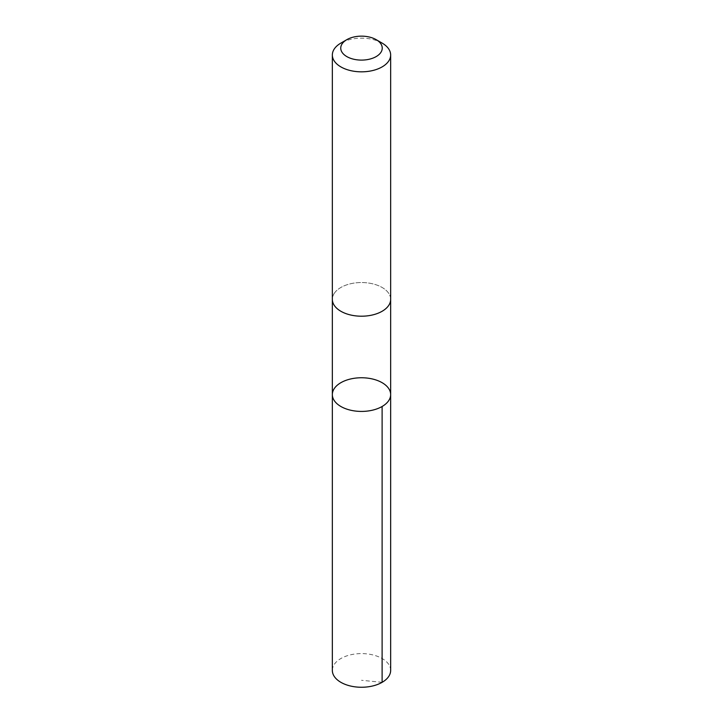 <?xml version="1.0" encoding="UTF-8"?>
<svg xmlns="http://www.w3.org/2000/svg" width="723" height="723" viewBox="0 0 723 723"><rect width="100%" height="100%" fill="white"/><g stroke="black" fill="none" stroke-linecap="round" stroke-linejoin="round"><path stroke-width="0.54" stroke-dasharray="3.62 2.71" d="M390.655 670.42A29.155 16.837 0 0 0 367.88 653.999A29.155 16.837 0 0 0 335.138 663.235A29.155 16.837 0 0 0 332.345 670.42M335.138 292.182A29.155 16.837 0 0 0 332.345 299.367A29.155 16.837 0 0 0 355.12 315.797A29.155 16.837 0 0 0 387.862 306.561A29.155 16.837 0 0 0 390.655 299.367A29.155 16.837 0 0 0 367.88 282.946A29.155 16.837 0 0 0 335.138 292.182M332.345 394.586A29.155 16.837 180 0 1 335.138 387.401A29.155 16.837 180 0 1 367.88 378.165A29.155 16.837 180 0 1 390.655 394.586M390.655 299.611L390.655 299.367A29.155 16.837 0 0 0 361.5 282.53A29.155 16.837 0 0 0 332.345 299.367L332.345 299.611M382.115 43.091A29.155 16.837 0 0 0 340.885 43.091M382.115 682.331L361.5 680.289"/><path stroke-width="1.08" d="M335.138 387.401A29.155 16.837 180 0 1 367.88 378.165A29.155 16.837 180 0 1 390.655 394.586A29.155 16.837 180 0 1 361.5 411.423A29.155 16.837 180 0 1 332.345 394.586A29.155 16.837 180 0 1 335.138 387.401M332.345 670.42A29.155 16.837 0 0 0 355.12 686.85A29.155 16.837 0 0 0 387.862 677.614A29.155 16.837 0 0 0 390.655 670.42L390.655 394.586A29.155 16.837 180 0 1 361.5 411.423A29.155 16.837 180 0 1 332.345 394.586L332.345 670.42M346.832 39.657L340.885 43.091A29.155 16.837 0 0 0 332.345 55.002L332.345 299.367A29.155 16.837 0 0 0 355.12 315.797A29.155 16.837 0 0 0 387.862 306.561A29.155 16.837 0 0 0 390.655 299.367L390.655 55.002A29.155 16.837 0 0 0 382.115 43.091L376.168 39.657A20.741 11.975 0 0 0 346.832 39.657A20.741 11.975 0 0 0 349.561 57.921A20.741 11.975 0 0 0 380.253 53.24A20.741 11.975 0 0 0 376.168 39.657M332.345 55.002A29.155 16.837 0 0 0 355.12 71.423A29.155 16.837 0 0 0 387.862 62.187A29.155 16.837 0 0 0 390.655 55.002M382.115 406.489L382.115 682.331M332.345 299.611L332.345 394.586M390.655 299.611L390.655 394.586"/></g></svg>
